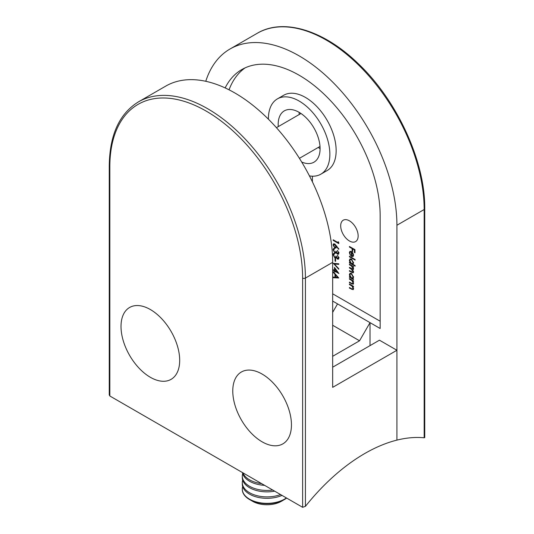 <?xml version="1.0" encoding="UTF-8"?>
<svg xmlns="http://www.w3.org/2000/svg" width="534" height="534" viewBox="0 0 534 534"><rect width="100%" height="100%" fill="white"/><g stroke="black" fill="none" stroke-linecap="round" stroke-linejoin="round"><path stroke-width="0.8" d="M349.423 220.816A12.349 7.129 -120 0 0 343.249 220.202A12.349 7.129 -120 0 0 341.359 230.094A12.349 7.129 -120 0 0 349.423 240.974A12.349 7.129 -120 0 0 355.597 241.588A12.349 7.129 -120 0 0 357.486 231.696A12.349 7.129 -120 0 0 349.423 220.816M301.683 162.022A29.637 17.108 -120 0 0 313.945 162.196A29.637 17.108 -120 0 0 318.491 138.446A29.637 17.108 -120 0 0 299.133 112.334A29.637 17.108 -120 0 0 299.214 114.523M318.231 147.457A29.637 17.108 -120 0 0 320.086 148.626M299.133 112.334A29.637 17.108 -120 0 0 284.315 110.865A29.637 17.108 -120 0 0 278.261 126.618M309.446 175.913A43.468 25.091 -120 0 0 320.861 174.171A43.468 25.091 -120 0 0 327.522 139.341A43.468 25.091 -120 0 0 299.133 101.039A43.468 25.091 -120 0 0 277.4 98.883A43.468 25.091 -120 0 0 268.402 119.175M320.861 174.171L327.148 170.54A43.468 25.091 -120 0 0 333.81 135.709A43.468 25.091 -120 0 0 305.415 97.408A43.468 25.091 -120 0 0 283.688 95.259L277.4 98.883M424.163 437.132L424.163 437.787A166.448 96.1 120 0 0 396.922 440.116L396.922 225.248A138.293 79.846 -120 0 0 299.133 55.87A138.293 79.846 -120 0 0 229.98 49.021A138.293 79.846 -120 0 0 205.77 81.288M334.478 270.424L334.478 267.387L338.883 273.541L335.045 271.325L335.045 272.066L334.478 271.733L334.478 270.998L333.196 270.257L333.196 269.683L334.478 270.424L335.045 270.091M338.176 242.676L338.176 241.695L338.743 242.396L338.743 243.584L333.196 240.38L333.196 239.806L338.176 242.676L338.716 242.369M352.253 289.068L353.047 288.32L351.973 286.111L349.423 284.549L349.423 283.975L353.475 286.317L353.475 286.892L352.74 286.464L353.548 288.707L353.121 289.688L349.423 288.08L349.423 287.506L352.253 289.068L353.541 288.6M352.253 283.654L353.047 282.907L351.973 280.697L349.423 279.135L349.423 278.561L353.475 280.897L353.475 281.471L352.74 281.051L353.548 283.294L353.121 284.275L349.423 282.66L349.423 282.086L352.253 283.654L353.541 283.187M353.214 278.294L352.727 278.574L353.475 279.008L353.475 279.582L349.423 277.246L349.423 276.672L350.124 277.073L349.349 274.716L349.97 273.341L351.459 273.495L353.548 277.159L353.001 278.468M349.423 256.807L349.423 256.233L355.11 259.517L355.11 260.091L349.423 256.807L349.924 256.52M351.345 252.088L350.271 251.968L349.85 252.936L350.471 255.526L349.349 252.716L349.87 251.414L351.439 251.567L352.787 252.889L353.548 255.152L352.747 256.574L351.345 256.273L351.345 252.088L351.813 251.821M312.403 181.84L312.403 176.2M332.662 293.807L380.155 321.228M245.066 67.891A114.59 66.156 -120 0 0 229.046 89.812M349.423 247.042L349.423 246.468L354.97 249.665L354.97 252.789L354.396 252.455L354.396 249.912L352.694 248.931L352.694 251.474L352.126 251.147L352.126 248.597L349.423 247.042L349.924 246.755M353.208 263.896L352.687 264.197L355.11 265.592L355.11 266.166L349.423 262.882L349.423 262.307L350.124 262.715L349.349 260.352L349.97 258.983L351.459 259.13L353.548 262.795L352.987 264.076M349.423 264.771L349.423 264.197L353.475 266.533L353.475 267.107L352.767 266.7L353.548 268.762L352.567 269.69L353.548 271.966L353.174 272.834L349.423 271.172L349.423 270.598L352.78 272.227L353.047 271.579L350.998 268.882L349.423 267.968L349.423 267.394L352.78 269.002L353.047 268.375L351.125 265.752L349.423 264.771L349.924 264.484M353.174 269.643L352.567 269.69L353.448 269.31M334.745 243.985L338.883 248.998L338.583 249.271L336.34 246.281L335.913 248.056L334.751 247.93L333.056 244.946L333.536 243.851L334.745 243.985M337.448 253.583L338.316 252.802L337.461 250.393L338.883 253.123L338.409 254.237L337.441 254.157L336.3 252.756L335.833 253.176L334.845 252.989L333.056 249.738L333.556 248.517L334.691 248.55L333.623 250.079L334.798 252.382L335.546 252.442L335.966 251.093L337.448 253.583L338.676 253.223M336.707 252.515L336.126 253.003M337.448 258.509L338.316 257.728L337.461 255.319L338.883 258.049L338.409 259.164L337.441 259.083L336.3 257.675L335.833 258.096L334.845 257.909L333.056 254.665L333.556 253.443L334.691 253.47L333.623 255.005L334.798 257.308L335.546 257.361L335.966 256.02L337.448 258.509L338.676 258.149M336.707 257.441L336.126 257.929M335.045 261.066L335.045 258.603L335.612 258.93L335.612 261.393L335.045 261.066L335.612 260.739M333.196 263.362L338.743 263.776L338.743 264.39L334.371 264.003L338.743 268.655L338.743 269.269L333.323 263.289M333.196 271.652L338.743 277.974L333.196 277.727L333.196 277.099L334.972 277.179L334.972 274.282L333.196 272.28L333.196 271.652M332.662 301.069L380.155 328.49L380.155 215.569A114.59 66.156 -120 0 0 330.139 100.252A114.59 66.156 -120 0 0 241.835 69.553A114.59 66.156 -120 0 0 225.148 87.923M370.029 345.625L370.029 322.643L359.549 340.785L332.662 356.311M332.662 325.259L359.549 340.785M332.662 312.357L337.548 303.886M354.97 252.128L354.396 252.455M354.896 249.625L354.396 249.912M353.188 248.644L352.694 248.931M352.694 250.813L352.126 251.147M352.82 248.851L352.82 248.43M352.62 248.31L352.126 248.597M349.937 252.382L349.349 252.716M350.057 252.161L350.291 251.28M353.448 256.173L352.039 255.873M352.24 252.202L351.839 252.435L351.839 255.986L351.345 256.273M351.259 251.474L350.271 251.968M351.839 255.986L353.541 255.312M353.021 253.263L352.667 253.47L351.839 252.435M353.508 254.631L353.047 254.898L352.667 253.47M352.594 255.966L353.047 254.898M352.894 264.076L352.24 263.703M349.924 262.594L349.423 262.882M350.458 262.521L350.124 262.715M349.984 259.991L349.349 260.352M350.05 259.864L350.357 258.843M351.385 259.097L350.317 259.604L349.85 260.665L351.439 263.469L352.567 263.596L353.047 262.514L351.452 259.704L350.317 259.604M352.567 263.596L353.541 262.942M353.501 262.254L353.047 262.514M351.906 259.444L351.452 259.704M353.268 266.413L352.767 266.7M353.455 272.507L352.72 272.253M349.924 270.885L349.423 271.172M352.78 272.227L353.535 271.779M353.461 271.339L353.047 271.579M353.001 269.436L352.587 269.056M349.924 267.681L349.423 267.968M352.78 269.002L353.535 268.562M353.475 268.128L353.047 268.375M352.927 278.461L352.24 278.067M349.924 276.959L349.423 277.246M350.458 276.886L350.124 277.073M349.984 274.356L349.349 274.716M350.05 274.229L350.357 273.208M351.385 273.455L350.317 273.969L349.85 275.023L351.439 277.834L352.567 277.96L353.047 276.879L351.452 274.069L350.317 273.969M352.567 277.96L353.541 277.306M353.501 276.619L353.047 276.879M351.906 273.808L351.452 274.069M353.241 280.764L352.74 281.051M353.415 283.954L352.634 283.694M349.924 282.373L349.423 282.66M353.475 282.66L353.047 282.907M352.547 280.363L351.973 280.697M349.924 278.848L349.423 279.135M353.241 286.177L352.74 286.464M353.415 289.375L352.634 289.108M349.924 287.793L349.423 288.08M353.475 288.073L353.047 288.32M352.547 285.783L351.973 286.111M349.924 284.262L349.423 284.549M338.743 242.776L338.376 242.563M333.697 240.093L333.196 240.38M336.694 246.081L336.34 246.281M336.213 247.763L334.751 247.93M333.757 244.706L333.056 244.946M333.757 244.545L333.937 243.744M334.811 244.025L333.623 245.306L334.725 247.335L335.445 247.402L335.826 246.528L334.725 244.545L333.99 244.472M336.527 246.181L336.507 245.834M335.445 247.402L336.387 246.755M336.527 246.127L335.826 246.528M335.172 244.285L334.725 244.545M338.816 252.515L338.316 252.802M337.842 250.753L337.461 250.967M338.696 253.93L337.441 254.157M336.527 252.769L334.845 252.989M333.757 249.391L333.056 249.738M333.757 249.338L333.957 248.41M335.546 252.442L336.54 251.621M338.142 253.183L339.017 252.395M338.816 257.435L338.316 257.728M337.842 255.673L337.461 255.893M338.696 258.856L337.441 259.083M336.527 257.695L334.845 257.909M333.757 254.317L333.056 254.665M333.757 254.257L333.957 253.336M335.546 257.361L336.54 256.547M338.142 258.109L339.017 257.321M338.743 263.923L335.072 263.596L334.371 264.003M334.698 263.816L334.291 263.375M338.015 272.233L337.655 272.026M335.546 271.038L335.045 271.325M335.045 271.406L334.478 271.733M335.178 271.252L335.178 270.825M335.045 270.665L334.478 270.998M335.045 270.518L334.678 270.304M333.697 269.97L333.196 270.257M335.178 268.769L335.178 268.342M335.045 268.842L335.045 270.751L337.455 272.14L335.045 268.842L335.392 268.642M337.802 271.939L337.455 272.14M338.416 277.526L333.897 277.326L333.196 277.727M335.546 276.852L334.972 277.179M335.672 274.843L335.672 274.436M335.345 274.069L334.972 274.282M333.563 272.066L333.196 272.28M335.546 277.206L337.662 277.3L335.546 274.917L335.546 277.206M338.029 277.086L337.662 277.3M335.913 274.71L335.546 274.917M364.789 453.506A166.448 96.1 -60 0 1 396.922 440.116L396.922 350.264L332.662 387.364L332.662 262.348L305.415 278.081L305.415 506.345A166.448 96.1 -60 0 1 364.789 453.506M302.624 278.081A136.317 78.705 -120 0 0 206.231 111.119A136.317 78.705 -120 0 0 109.837 166.775L109.837 395.994L302.624 507.3L302.624 278.081A1.976 1.141 0 0 0 305.415 278.081A138.293 79.846 60 0 0 207.626 108.702A138.293 79.846 60 0 0 138.48 101.854L165.72 86.121A138.293 79.846 60 0 1 234.867 92.976A138.293 79.846 60 0 1 332.662 262.348M396.922 350.264L379.46 340.185L332.662 367.205M305.415 506.345L302.624 507.3M109.837 395.994L109.256 394.906L109.256 165.967A1.976 1.141 180 0 0 109.837 166.775M262.107 441.812A41.492 23.957 60 0 1 232.771 390.995A41.492 23.957 60 0 1 262.107 374.06A41.492 23.957 60 0 1 291.451 424.87A41.492 23.957 60 0 1 262.107 441.812M150.348 309.533A41.492 23.957 60 0 1 179.691 360.35A41.492 23.957 60 0 1 150.348 377.284A41.492 23.957 60 0 1 121.011 326.474A41.492 23.957 60 0 1 150.348 309.533M284.462 499.517L281.351 501.313A20.299 11.721 0 0 1 252.649 501.313L249.538 499.517A24.697 14.258 0 0 0 284.462 499.517A24.697 14.258 0 0 0 286.645 498.075M242.69 486.574A24.697 14.258 0 0 0 242.302 489.091A24.697 14.258 0 0 0 249.538 499.17A24.697 14.258 0 0 0 284.462 499.17A24.697 14.258 0 0 0 286.384 497.922M242.69 480.119A24.697 14.258 0 0 0 242.302 482.636L242.302 484.064A24.697 14.258 0 0 0 249.538 494.144A24.697 14.258 0 0 0 281.992 495.392M242.302 482.636A24.697 14.258 0 0 0 249.538 492.715A24.697 14.258 0 0 0 280.55 494.557M242.69 473.671A24.697 14.258 0 0 0 242.302 476.181L242.302 477.61A24.697 14.258 0 0 0 249.538 487.689A24.697 14.258 0 0 0 274.67 491.16M242.302 476.181A24.697 14.258 0 0 0 249.538 486.267A24.697 14.258 0 0 0 272.747 490.052M242.423 472.543A24.697 14.258 0 0 0 249.538 481.241A24.697 14.258 0 0 0 264.597 485.346M242.89 472.81A24.697 14.258 0 0 0 249.538 479.812A24.697 14.258 0 0 0 261.66 483.65M242.309 489.264A24.697 14.258 0 0 0 242.302 489.438A24.697 14.258 0 0 0 249.538 499.517L252.649 501.313M424.163 437.787L424.163 209.522A138.293 79.846 -120 0 0 326.374 40.143A138.293 79.846 -120 0 0 257.228 33.295L229.98 49.021M396.922 225.248L424.163 209.522A1.976 1.141 0 0 0 424.744 208.714C425.324 161.568 397.009 100.065 357.873 63.306C323.657 30.098 283.2 17.749 257.228 33.295M352.133 272.14L351.619 272.44M351.499 268.595L350.998 268.882M351.626 265.465L351.125 265.752M352.013 283.554L351.492 283.854M351.385 279.689L350.885 279.976M352.013 288.974L351.492 289.274M351.385 285.109L350.885 285.396M424.744 437.653L424.744 208.714M138.48 101.854C119.349 113.635 109.61 135.009 109.256 165.967M320.006 146.436L299.414 158.324M300.989 113.502L276.432 127.673M242.302 489.438L242.302 489.091"/></g></svg>
